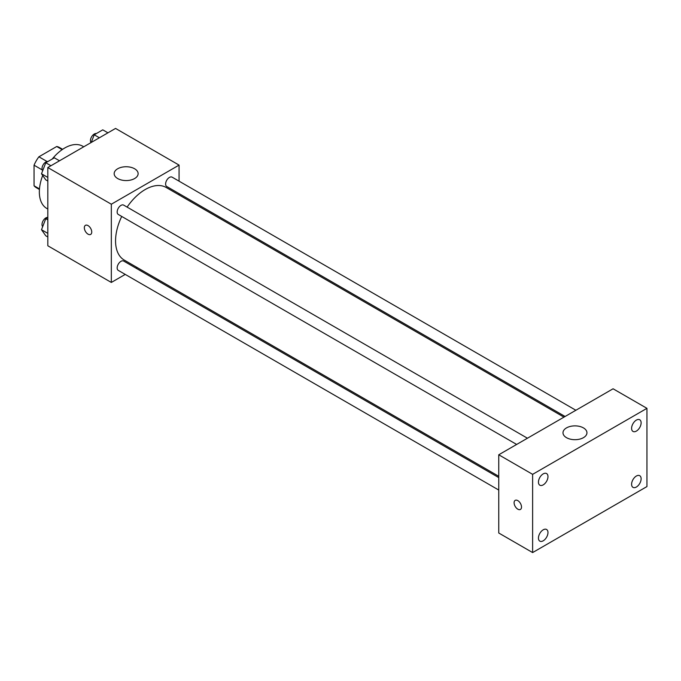 <?xml version="1.0" encoding="UTF-8"?>
<svg xmlns="http://www.w3.org/2000/svg" width="681" height="681" viewBox="0 0 681 681"><rect width="100%" height="100%" fill="white"/><g stroke="black" fill="none" stroke-linecap="round" stroke-linejoin="round"><path stroke-width="1.02" d="M47.066 161.516L38.902 156.8L56.719 146.509A23.188 13.39 120 0 1 59.4 147.462L62.618 149.318M39.472 188.909L34.05 185.777A23.188 13.39 120 0 0 36.221 187.624L39.43 189.48M34.05 185.777L34.05 165.202A23.188 13.39 120 0 1 38.902 156.8M42.222 169.918L34.05 165.202M62.15 149.641L56.719 146.509M42.699 175.485A35.931 20.745 120 0 0 39.345 191.991A35.931 20.745 120 0 0 46.785 208.437L47.815 209.033M83.737 146.798L82.716 146.211A35.931 20.745 120 0 0 52.224 159.031M125.244 274.409L111.326 282.445L47.815 245.773L47.815 167.543L115.557 128.428L179.069 165.1L179.069 181.172M137.153 267.531L136.021 268.186M121.72 216.439A41.916 24.201 120 0 0 115.557 240.887A41.916 24.201 120 0 0 124.24 260.074L498.756 476.291M563.962 417.138L166.155 187.471A41.916 24.201 120 0 0 127.109 207.101M179.069 193.617L179.069 194.928M111.326 282.445L111.326 204.215L179.069 165.1M575.871 410.26L172.114 177.154A5.388 3.116 120 0 0 167.96 178.601A5.388 3.116 120 0 0 165.611 184.023A5.388 3.116 120 0 0 166.726 186.492L565.094 416.483M498.756 477.602L123.67 261.053A5.388 3.116 120 0 0 119.516 262.5A5.388 3.116 120 0 0 117.166 267.922A5.388 3.116 120 0 0 118.281 270.391L498.756 490.048M516.649 444.446L118.281 214.455A5.388 3.116 -60 0 1 118.281 208.233A5.388 3.116 -60 0 1 123.67 205.117L527.434 438.223M111.326 204.215L47.815 167.543M117.677 178.541A11.977 6.912 180 0 1 114.17 173.655A11.977 6.912 180 0 1 126.147 166.743A11.977 6.912 180 0 1 138.124 173.655A11.977 6.912 180 0 1 130.726 180.048A11.977 6.912 180 0 1 117.677 178.541M91.739 232.025A5.244 3.022 60 0 1 90.658 234.417A5.244 3.022 60 0 1 85.414 231.395A5.244 3.022 60 0 1 85.414 225.343A5.244 3.022 60 0 1 89.458 226.747A5.244 3.022 60 0 1 91.739 232.025M90.658 234.417A5.244 3.022 60 0 1 85.423 231.395A5.244 3.022 60 0 1 85.414 225.343M498.756 533.01L498.756 454.78L613.079 388.783L646.95 408.336L646.95 486.566L532.627 552.572L498.756 533.01M532.627 552.572L532.627 474.342L498.756 454.78M521.51 507.039A5.244 3.022 60 0 1 520.429 509.439A5.244 3.022 60 0 1 515.185 506.409A5.244 3.022 60 0 1 515.185 500.365A5.244 3.022 60 0 1 519.228 501.761A5.244 3.022 60 0 1 521.51 507.039M532.627 474.342L646.95 408.336M583.438 437.67A11.977 6.912 180 0 1 570.389 439.168A11.977 6.912 180 0 1 562.991 432.784A11.977 6.912 180 0 1 574.968 425.872A11.977 6.912 180 0 1 586.945 432.784A11.977 6.912 180 0 1 583.438 437.67M636.36 420.1A6.733 3.882 120 0 0 631.602 428.34A6.733 3.882 120 0 0 632.998 431.422A6.733 3.882 120 0 0 639.731 427.54A6.733 3.882 120 0 0 639.731 419.768A6.733 3.882 120 0 0 636.36 420.1M543.208 473.882A6.733 3.882 120 0 0 538.45 482.122A6.733 3.882 120 0 0 539.846 485.204A6.733 3.882 120 0 0 546.579 481.322A6.733 3.882 120 0 0 546.579 473.55A6.733 3.882 120 0 0 543.208 473.882M543.208 529.818A6.733 3.882 120 0 0 538.45 538.058A6.733 3.882 120 0 0 539.846 541.14A6.733 3.882 120 0 0 546.579 537.249A6.733 3.882 120 0 0 546.579 529.477A6.733 3.882 120 0 0 543.208 529.818M636.36 476.036A6.733 3.882 120 0 0 631.602 484.276A6.733 3.882 120 0 0 632.998 487.358A6.733 3.882 120 0 0 639.731 483.476A6.733 3.882 120 0 0 639.731 475.704A6.733 3.882 120 0 0 636.36 476.036M520.429 509.439A5.244 3.022 60 0 1 515.194 506.409A5.244 3.022 60 0 1 515.185 500.356M47.815 181.044L45.78 179.869L41.498 173.783L45.78 162.75L54.335 157.813L59.502 160.793M47.815 177.426L41.498 173.783M50.939 165.738L45.78 162.75M47.925 161.516A5.388 3.116 120 0 0 44.018 163.559A5.388 3.116 120 0 0 42.009 168.599A5.388 3.116 120 0 0 42.69 170.71M91.237 142.474L94.216 134.787L102.771 129.85L107.938 132.829M99.383 137.766L94.216 134.787M96.37 133.544A5.388 3.116 120 0 0 92.454 135.596A5.388 3.116 120 0 0 90.445 140.626A5.388 3.116 120 0 0 91.007 142.601M47.815 236.971L45.78 235.796L41.498 229.71L45.78 218.686L47.815 217.511M47.815 233.362L41.498 229.71M47.815 219.861L45.78 218.686M47.815 217.426A5.388 3.116 120 0 0 43.959 219.563A5.388 3.116 120 0 0 42.009 224.526A5.388 3.116 120 0 0 42.69 226.645"/></g></svg>
